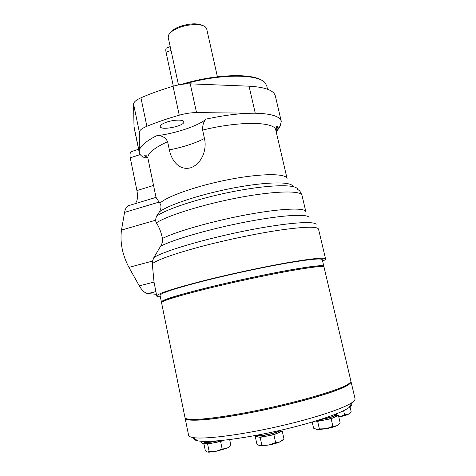<?xml version="1.0" encoding="UTF-8"?>
<svg xmlns="http://www.w3.org/2000/svg" width="476" height="476" viewBox="0 0 476 476"><rect width="100%" height="100%" fill="white"/><g stroke="black" fill="none" stroke-linecap="round" stroke-linejoin="round"><path stroke-width="0.71" d="M276.282 132.209L280.09 126.277L281.28 121.326C279.977 116.317 271.302 113.615 255.261 113.223L196.534 112.61C191.185 112.61 185.432 113.472 179.262 115.192C167.374 118.619 156.58 122.32 146.87 126.289C142.003 128.341 139.498 130.281 139.355 132.096L139.254 152.552C139.748 154.718 141.634 156.473 144.924 157.818L147.738 157.627M281.28 121.326L275.36 96.021C273.896 90.357 265.132 87.084 249.055 86.192L190.257 83.847C184.908 83.699 179.172 84.502 173.044 86.257C161.251 89.774 150.547 93.623 140.944 97.806C136.13 99.978 133.673 102.078 133.577 104.119L134.018 127.098L139.254 152.552M153.552 185.444L136.921 190.573L130.251 157.836C129.597 153.802 130.234 151.654 132.149 151.386L138.576 149.256M169.361 149.898L167.611 141.652C165.345 137.189 161.572 135.255 156.295 135.85C176.025 133.298 197.32 126.271 206.322 119.059C203.734 121.136 202.502 124.813 202.621 130.091L204.454 138.48C207.137 149.565 201.836 163.863 190.686 167.772C179.482 170.866 171.568 160.894 169.361 149.898C183.486 147.054 195.19 143.246 204.454 138.48M322.621 261.11C324.68 260.164 325.661 259.438 325.566 258.926C324.733 257.272 312.28 258.486 288.206 262.573C264.614 266.697 232.353 273.575 206.197 280.084C173.55 288.397 157.068 293.71 156.753 296.042C156.89 296.542 158.086 296.792 160.341 296.786M325.566 258.926L318.521 229.117C317.427 226.356 304.83 226.641 280.733 229.973C257.135 233.418 225.047 240.13 199.158 247.062C173.526 254.065 157.901 259.604 152.272 263.692L154.028 282.089L156.753 296.042M309.097 217.818C309.281 213.605 284.469 214.676 248.371 221.489C212.326 228.26 173.841 239.267 160.62 246.187L153.855 257.581L152.546 261.074L128.919 267.375C122.356 254.737 119.881 242.308 121.487 230.081L124.563 212.397C125.331 208.345 126.943 206.019 129.401 205.412L156.039 197.379L159.865 203.27C161.453 205.507 161.34 208.345 159.514 211.79L156.461 216.3L155.402 220.281L121.487 230.081M156.461 216.3C166.195 208.928 201.187 197.558 236.072 191.007C270.999 184.414 296.709 184.212 297.613 189.353L298.91 190.299C299.571 190.43 300.606 192.131 302.022 195.404L302.022 195.404C301.29 190.424 275.765 190.739 240.184 197.356C204.644 203.924 167.933 215.319 156.348 222.845C159.02 226.731 161.066 231.925 162.489 238.428C162.75 241.332 162.126 243.92 160.62 246.187M156.348 222.845L155.402 220.281M136.921 190.573C138.076 196.856 137.475 201.223 135.124 203.686M156.408 294.317L147.917 293.579C144.9 293.133 142.026 290.55 139.29 285.844L128.919 267.375M316.112 224.874C316.808 220.465 287.314 222.441 245.777 230.747C204.275 239.011 163.327 251.233 153.855 257.581M152.272 263.692L152.546 261.074M166.576 122.165C162.292 123.706 160.192 125.182 160.281 126.598C160.71 130.954 185.235 125.89 183.825 121.749C183.665 119.411 173.782 119.607 166.576 122.165M173.323 86.18L166.047 52.295C165.517 49.456 165.821 47.975 166.963 47.838L170.194 46.6M203.329 25.805C197.724 22.89 189.674 23.199 179.184 26.733C174.454 28.637 171.378 30.773 169.962 33.136M217.407 76.779L206.721 29.018L205.632 27.203C202.181 23.55 188.716 23.764 178.797 27.769C173.145 30.065 169.694 32.6 168.45 35.379L168.224 37.479L178.47 84.918M261.366 80.164C250.513 72.935 213.141 74.464 181.487 84.395M267.53 89.232L266.768 85.942L265.239 83.05C258.795 73.828 219.918 73.602 184.682 84.014M323.561 266.709L323.829 266.215L322.288 259.694C321.473 258.105 309.501 259.277 286.379 263.204C263.734 267.161 232.812 273.754 207.703 280.001C176.269 287.992 160.388 293.115 160.055 295.364L161.394 301.927L161.84 302.26M323.829 266.215C323.067 264.864 311.125 266.227 288.004 270.32C265.364 274.414 234.406 281.042 209.238 287.201C177.732 295.06 161.786 299.969 161.394 301.927M350.247 382.543L347.777 385.001C338.686 391.784 282.298 407.426 236.935 415.114C212.724 419.201 196.897 420.766 189.454 419.808L186.193 418.618M236.388 414.352C211.915 418.493 195.934 420.088 188.442 419.142C186.283 418.838 185.134 418.303 184.985 417.547L161.56 302.748C161.959 300.826 177.917 295.947 209.434 288.105C234.603 281.959 265.566 275.324 288.206 271.207C311.328 267.101 323.263 265.709 324.019 267.03L350.895 381.068C351.08 381.817 350.253 382.787 348.414 383.971C339.281 390.766 282.25 406.552 236.388 414.352M322.984 266.596C323.305 264.989 311.988 266.191 289.027 270.201C266.5 274.236 235.084 280.941 209.613 287.171C177.209 295.263 161.447 300.178 162.316 301.921M203.99 444.173L201.312 442.656L201.021 441.234M344.594 414.852L338.799 417.018C342.809 416.197 345.933 415.322 348.158 414.376L344.594 414.852L343.618 410.681M349.866 406.165L351.223 411.954L348.158 414.376L349.699 413.436M203.264 444.072L203.93 444.09M204.662 442.71L204.388 441.389M229.664 439.574L230.914 445.488L228.117 447.654L226.796 448.309L222.173 449.046L215.878 451.361L208.964 452.2L207.429 452.045L205.287 450.445L203.764 443.055L207.607 444.037L220.59 441.514L223.744 440.27M205.043 442.561L203.764 443.055M280.328 430.334L280.531 431.25C280.596 431.667 279.787 432.232 278.109 432.94L282.268 431.202L283.976 438.943L280.072 441.841L275.616 442.561L268.976 444.989L261.163 445.905L259.61 445.768L256.915 444.156L255.249 436.456L260.17 437.361L267.024 436.034C262.556 436.873 259.444 437.164 257.689 436.903L256.909 436.48L256.659 435.272M259.61 445.768L261.871 445.203L260.17 437.361M207.429 452.045L209.166 451.551L207.607 444.037M229.575 446.655L226.796 448.309L215.878 451.361L209.166 451.551M222.173 449.046L220.59 441.514M351.633 403.315C352.317 404.404 351.431 405.838 348.979 407.605C340.661 413.686 309.983 423.848 275.003 431.53C240.023 439.229 207.923 442.87 197.843 440.83C194.892 440.258 193.494 439.336 193.649 438.063M223.619 440.282L214.093 442.775C209.88 443.572 207.072 443.828 205.668 443.543L204.954 442.139L205.578 441.407M217.621 440.859C210.196 442.543 205.977 442.966 204.954 442.139M216.705 440.931C210.315 442.323 206.715 442.644 205.918 441.912L205.81 441.407M278.109 432.94C275.235 434.1 271.54 435.129 267.024 436.034L273.89 434.701L278.109 432.94M280.245 430.358C279.65 432.66 256.415 437.581 256.665 435.356M256.766 435.832L255.249 436.456M282.268 431.202L280.459 430.929M275.616 442.561L273.89 434.701M332.879 426.317L331.123 418.713L338.46 415.536L340.197 423.033L336.806 425.728L332.879 426.317L326.357 428.697L317.706 429.685L313.583 428.186L312.191 422.057M316.689 429.614L319.366 428.93L317.635 421.343L331.123 418.713M315.386 421.105L317.635 421.343M282.369 440.431L280.072 441.841C277.205 443.043 273.504 444.096 268.976 444.989L261.871 445.203M338.46 415.536L336.591 415.381M338.519 424.663L336.806 425.728C334.277 426.823 330.796 427.817 326.357 428.697L319.366 428.93M335.479 414.233L336.425 414.655L336.675 415.744L334.818 417.113C332.284 418.172 328.797 419.142 324.37 420.028L315.469 421.076M279.228 430.59C278.454 432.732 257.433 437.152 257.665 435.129L257.653 435.082M336.425 414.655C337.014 415.715 327.684 418.577 320.3 419.57M335.318 414.298L335.449 414.858C334.307 416.322 329.565 417.791 321.211 419.279M351.098 381.925C350.848 383.24 348.61 384.971 344.38 387.119L335.3 390.814C320.229 396.24 296.007 402.916 269.981 408.7C243.932 414.364 219.144 418.463 203.204 419.856C195.975 420.338 190.703 420.32 187.389 419.796L185.158 418.404L188.597 435.26C188.799 436.284 190.204 437.033 192.822 437.515C203.216 439.526 237.054 435.57 274.099 427.418C311.143 419.285 343.535 408.676 352.145 402.488C354.322 400.953 355.286 399.679 355.042 398.662L351.098 381.925M156.295 135.85C144.96 141.818 139.248 147.048 139.153 151.541L133.893 125.956M140.188 154.569L130.251 157.836M305.836 211.659L305.836 211.653C305.229 207.53 281.625 208.315 247.574 214.587C213.581 220.822 176.673 231.318 162.489 238.428M206.322 119.059C224.803 115.085 241.112 113.139 255.261 113.223L249.055 86.192M159.865 203.27C166.689 196.362 197.617 185.515 229.712 179.387C261.83 173.216 286.284 173.335 287.082 178.613L275.812 130.174C275.259 121.606 239.975 120.785 202.621 130.091M167.611 141.652C153.694 148.131 147.138 153.677 147.929 158.294C146.299 155.206 145.21 154.367 144.662 155.771L146.673 157.532M159.21 202.056L124.563 212.397M292.865 186.473C291.8 181.505 267.435 181.6 234.626 187.758C201.848 193.875 168.909 204.65 159.514 211.79M275.943 130.751L280.09 126.277M196.534 112.61L190.257 83.847M179.262 115.192L173.044 86.257M146.87 126.289L140.944 97.806M139.355 132.096L133.577 104.119M154.028 282.089L139.29 285.844M155.86 291.645L148.048 293.591M171.015 50.408L166.047 52.295M156.021 197.385L147.929 158.294M305.836 211.653L302.022 195.404M275.765 129.96C277.532 127.758 278.186 126.604 277.722 126.515C276.824 125.456 276.187 126.675 275.812 130.174M147.917 293.579L155.854 291.598M347.777 385.001L348.414 383.971M189.454 419.808L188.442 419.142M208.964 452.2L208.428 452.022M261.163 445.905L260.747 445.756M348.979 407.605L352.145 402.488M197.843 440.83L192.822 437.515"/></g></svg>

